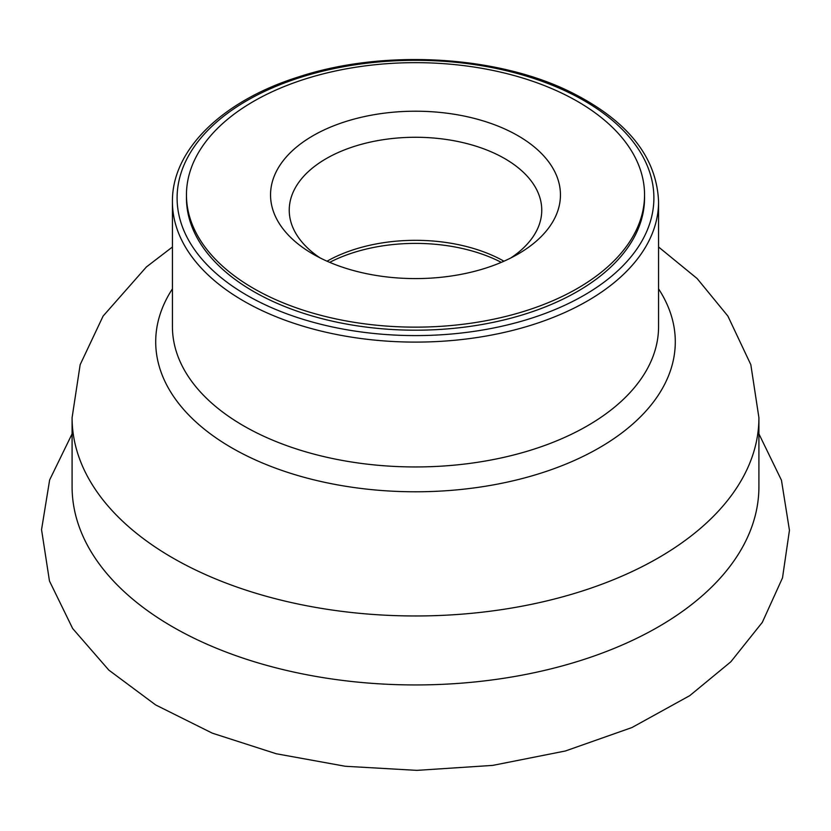 <?xml version="1.0" encoding="UTF-8"?>
<svg xmlns="http://www.w3.org/2000/svg" width="831" height="831" viewBox="0 0 831 831"><rect width="100%" height="100%" fill="white"/><g stroke="black" fill="none" stroke-linecap="round" stroke-linejoin="round"><path stroke-width="1.25" d="M644.544 194.901L644.544 197.955A229.044 132.243 180 0 1 512.301 317.806A229.044 132.243 180 0 1 268.268 299.253A229.044 132.243 180 0 1 186.456 197.955L186.456 194.901A229.044 132.243 180 0 1 415.5 62.657A229.044 132.243 180 0 1 644.544 194.901A229.044 132.243 180 0 1 512.301 314.752A229.044 132.243 180 0 1 268.268 296.2A229.044 132.243 180 0 1 186.456 194.901M322.324 259.012A144.958 83.692 180 0 1 312.996 254.078A144.958 83.692 180 0 1 312.996 135.723A144.958 83.692 180 0 1 517.993 135.723A144.958 83.692 180 0 1 518.004 254.078A144.958 83.692 180 0 1 322.324 259.012M320.07 257.89A126.26 72.899 180 0 1 289.24 210.17A126.26 72.899 180 0 1 415.5 137.271A126.26 72.899 180 0 1 541.76 210.17A126.26 72.899 180 0 1 510.93 257.89M327.04 261.204A126.26 72.899 180 0 1 329.678 259.75A126.26 72.899 180 0 1 501.322 259.75A126.26 72.899 180 0 1 503.95 261.204M658.567 246.994L697.105 278.52L727.883 316.081L750.829 364.684L758.911 417.702A343.411 198.266 180 0 1 415.5 615.968A343.411 198.266 180 0 1 72.089 417.702L80.16 364.684L103.106 316.081L146.401 266.948L172.433 246.994M658.567 288.856A259.791 149.985 180 0 1 415.5 491.786A259.791 149.985 180 0 1 172.433 288.856M72.089 417.702L72.089 486.675A343.411 198.266 -0 0 0 415.5 684.941A343.411 198.266 -0 0 0 758.911 486.675L758.911 417.702M658.567 201.767A243.068 140.335 180 0 1 415.5 342.102A243.068 140.335 180 0 1 172.433 201.767L172.433 326.614A243.068 140.335 -0 0 0 415.5 466.949A243.068 140.335 -0 0 0 658.567 326.614L658.567 201.767C656.76 157.049 627.498 120.505 570.772 92.127C496.533 55.23 383.392 48.956 298.506 76.94C222.511 100.728 171.768 149.819 172.433 201.767M568.736 92.521A238.393 137.634 -0 0 0 180.722 174.053A238.393 137.634 -0 0 0 497.031 327.289A238.393 137.634 -0 0 0 568.736 92.521M501.301 262.357A128.545 74.219 -0 0 0 498.122 260.757A128.545 74.219 -0 0 0 329.689 262.357M72.089 433.855L49.642 479.934L41.55 529.659L49.465 581.004L72.671 628.537L108.809 670.087L155.636 704.927L212.3 733.16L276.245 753.748L345.26 766.265L416.861 770.368L492.731 765.393L565.392 750.985L631.924 727.551L689.782 695.63L730.813 661.819L762.328 622.336L782.501 577.888L789.45 530.303L781.462 480.235L758.911 433.865"/></g></svg>
